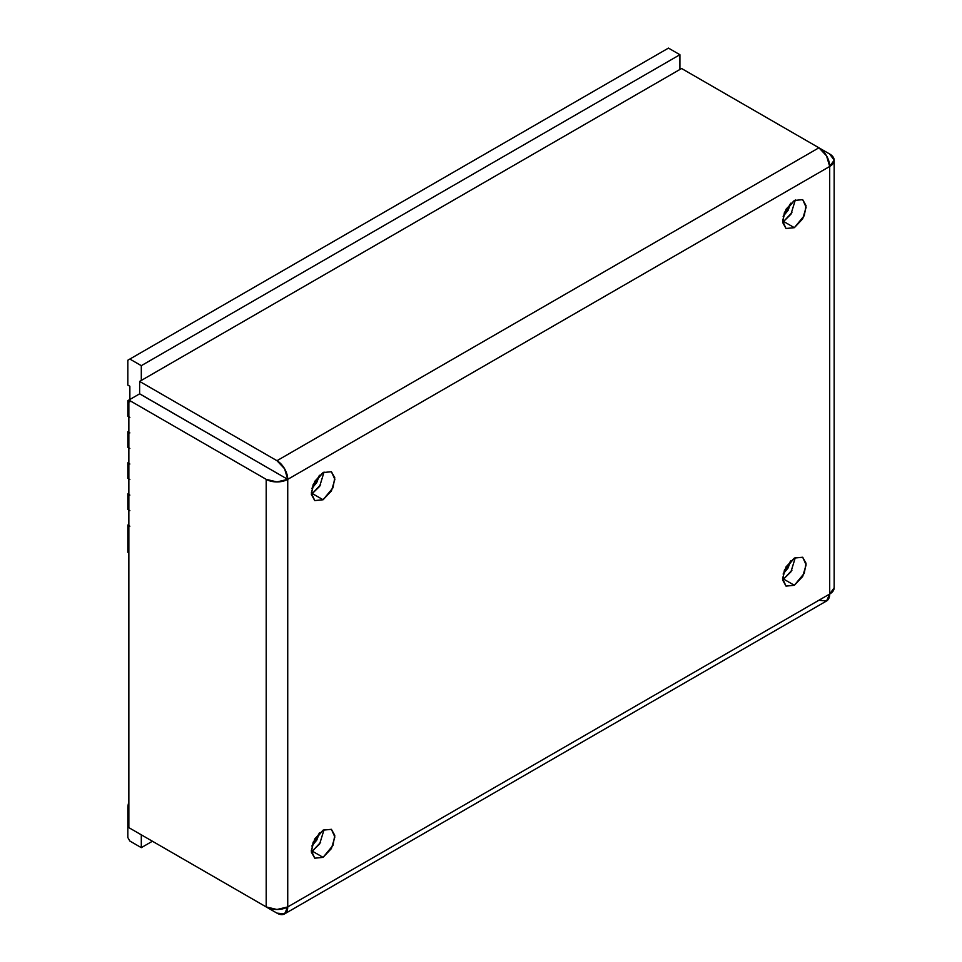 <?xml version="1.0" encoding="UTF-8"?>
<svg xmlns="http://www.w3.org/2000/svg" width="962" height="962" viewBox="0 0 962 962"><rect width="100%" height="100%" fill="white"/><g stroke="black" fill="none" stroke-linecap="round" stroke-linejoin="round"><path stroke-width="1.44" d="M782.611 221.969L783.585 221.464L794.347 227.681L786.026 228.499L782.659 222.475L784.427 212.458L794.347 200.469L802.681 199.639L806.132 207.275L802.681 218.879L794.347 227.681L786.026 228.499L782.575 220.875L786.026 209.259L794.347 200.469L802.681 199.639L806.048 205.676L804.268 215.68L794.347 227.681L783.585 221.464L790.956 214.201L795.321 199.952M311.339 494.059L312.313 493.542L323.076 499.759L314.754 500.589L311.387 494.552L313.167 484.547L323.076 472.558L331.409 471.729L334.86 479.353L331.409 490.969L323.076 499.759L314.754 500.589L311.303 492.965L314.754 481.349L323.076 472.558L331.409 471.729L334.776 477.765L332.996 487.77L323.076 499.759L312.313 493.542L319.685 486.291L324.05 472.041M782.611 579.581L783.585 579.064L794.347 585.281L786.026 586.111L782.659 580.074L784.427 570.069L794.347 558.068L802.681 557.251L806.132 564.874L802.681 576.491L794.347 585.281L786.026 586.111L782.575 578.475L786.026 566.871L794.347 558.068L802.681 557.251L806.048 563.275L804.268 573.292L794.347 585.281L783.585 579.064L790.956 571.801L795.321 557.563M311.339 851.659L312.313 851.154L323.076 857.37L314.754 858.188L311.387 852.164L313.167 842.147L323.076 830.158L331.409 829.328L334.86 836.964L331.409 848.568L323.076 857.37L314.754 858.188L311.303 850.564L314.754 838.948L323.076 830.158L331.409 829.328L334.776 835.365L332.996 845.37L323.076 857.37L312.313 851.154L319.685 843.89L324.05 829.641M287.734 906.925L829.701 594.023L829.701 166.462L287.734 479.353L287.734 906.925A15.236 8.79 60 0 1 284.584 913.9A15.236 8.79 60 0 1 276.96 913.142L139.622 833.85L276.96 913.142L284.584 913.9L287.734 906.925L276.96 909.499L266.197 906.925L128.848 827.633L266.197 906.925L266.197 479.353L276.96 481.938L287.734 479.353L139.622 393.771L139.622 381.409L276.96 460.702L284.584 468.734L287.734 479.353L829.701 166.462A15.236 8.79 -120 0 0 818.927 147.799L826.538 155.844L829.701 166.462L829.701 594.023L287.734 906.925L287.734 479.353L139.622 393.771L139.622 381.409L276.96 460.702A15.236 8.79 60 0 1 287.734 479.353A15.236 8.79 180 0 1 266.197 479.353L128.848 400.06L266.197 479.353L266.197 906.925A15.236 8.79 0 0 0 287.734 906.925M312.313 493.542L320.659 484.728M312.313 851.154L320.659 842.327M783.585 579.064L791.93 570.25M783.585 221.464L791.93 212.638M681.589 68.506L818.927 147.799L276.96 460.702L818.927 147.799L681.589 68.506L139.622 381.409L681.589 68.506M284.584 913.9L826.538 600.997A15.236 8.79 -120 0 0 829.701 594.023L826.538 600.997L818.927 600.252M139.622 393.843L276.96 473.136L139.622 393.843L128.848 400.06L128.848 827.633L128.848 400.06L139.622 393.843M834.162 160.233A15.236 8.79 180 0 0 829.701 154.016L818.987 147.835L829.701 154.016L834.162 160.233L829.701 166.462A15.236 8.79 180 0 0 834.162 160.233L834.162 587.806L829.701 594.023A15.236 8.79 0 0 0 834.162 587.806M790.728 203.222L783.14 216.366L788.034 210.425L790.752 203.198M319.456 475.3L311.868 488.455L316.763 482.503L319.48 475.276M319.456 832.912L311.868 846.055L316.763 840.115L319.48 832.888M790.728 560.822L783.14 573.965M127.838 385.101L127.838 360.221L129.858 359.054L141.306 365.668L141.306 380.435L141.306 365.668L679.906 54.714L141.306 365.668L129.858 359.054L668.458 48.1L127.838 360.221L127.838 385.101L129.858 386.267L127.838 385.101M129.858 399.483L129.858 386.267L129.858 399.483M128.848 416.774L127.838 416.197L127.838 400.649L128.848 400.06L127.838 400.649L128.848 401.226M128.848 447.871L127.838 447.294L127.838 431.746L128.848 431.156L127.838 431.746L128.848 432.323M128.848 478.968L127.838 478.391L127.838 462.842L128.848 462.253L127.838 462.842L128.848 463.419M128.848 510.064L127.838 509.487L127.838 493.939L128.848 493.35L127.838 493.939L128.848 494.516M129.858 526.202L127.838 525.036L127.838 552.236L128.848 552.825L127.838 552.236L127.838 525.036L128.848 524.446L127.838 525.036L128.848 525.613M127.838 808.777A28.559 16.486 60 0 1 128.848 802.08L127.838 808.777L127.838 837.541L127.838 808.777M129.858 841.041L127.838 837.541L129.858 841.041L141.306 847.654L152.417 841.233L141.306 847.654L129.858 841.041M141.306 834.824L141.306 847.654L141.306 834.824M790.752 560.798L788.034 568.025L783.128 574.001M679.906 69.48L679.906 54.714L668.458 48.1L679.906 54.714L679.906 69.48M129.858 510.654L127.838 509.487L127.838 493.939L129.858 495.105M129.858 479.557L127.838 478.391L127.838 462.842L129.858 464.009M129.858 448.46L127.838 447.294L127.838 431.746L129.858 432.912M129.858 417.364L127.838 416.197L127.838 400.649L129.858 401.815"/></g></svg>

